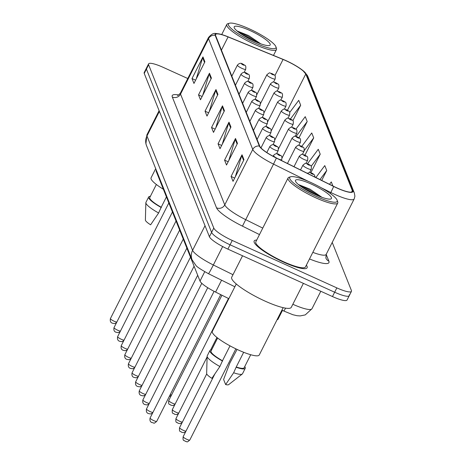 <?xml version="1.0" encoding="UTF-8"?>
<svg xmlns="http://www.w3.org/2000/svg" width="465" height="465" viewBox="0 0 465 465"><rect width="100%" height="100%" fill="white"/><g stroke="black" fill="none" stroke-linecap="round" stroke-linejoin="round"><path stroke-width="0.7" d="M228.85 298.658L215.58 292.084A18.542 3.569 -153.2 0 1 200.014 281.075L156.211 171.318A18.542 3.569 -153.2 0 1 156.17 170.446L156.316 170.167M282.493 310.376L278.035 319.199A18.542 3.569 -153.2 0 1 277.059 319.74M256.709 240.068A29.667 5.714 26.8 0 0 254.157 241.01A29.667 5.714 26.8 0 0 283.766 262.214A29.667 5.714 26.8 0 0 307.127 267.764A29.667 5.714 26.8 0 0 306.365 265.149A29.667 5.714 26.8 0 1 307.127 267.764A29.667 5.714 26.8 0 1 283.766 262.214A29.667 5.714 26.8 0 1 254.157 241.01A29.667 5.714 26.8 0 1 256.709 240.068M286.085 60.764A19.78 3.807 -153.2 0 1 305.784 73.97L352.336 190.621A19.78 3.807 -153.2 0 1 352.377 191.551A19.78 3.807 -153.2 0 1 333.713 186.389L276.396 157.99A19.78 3.807 -153.2 0 1 259.79 146.243L215.58 35.462A19.78 3.807 -153.2 0 1 215.539 34.532A19.78 3.807 -153.2 0 1 228.083 36.921L283.057 59.456A19.78 3.807 -153.2 0 1 286.085 60.764M286.033 60.63A20.274 3.906 26.8 0 0 282.929 59.293L227.955 36.758A20.274 3.906 26.8 0 0 220.985 34.346A20.274 3.906 26.8 0 0 215.138 35.264L259.348 146.045A20.274 3.906 26.8 0 0 276.373 158.083L333.69 186.482A20.274 3.906 26.8 0 0 352.778 190.824L306.226 74.173A20.274 3.906 26.8 0 0 302.744 70.401A20.274 3.906 26.8 0 0 286.033 60.63M187.779 78.515L163.174 67.355A18.542 3.569 26.8 0 0 148.573 63.891L146.388 68.221A18.542 3.569 26.8 0 0 146.423 69.093L211.598 232.401A18.542 3.569 26.8 0 0 230.065 244.788L334.655 292.223A18.542 3.569 26.8 0 0 349.256 295.688A18.542 3.569 26.8 0 0 349.215 294.816M148.573 63.891A18.542 3.569 26.8 0 0 148.614 64.763L213.784 228.071A18.542 3.569 26.8 0 0 232.256 240.457L336.846 287.893A18.542 3.569 26.8 0 0 351.441 291.357A18.542 3.569 26.8 0 0 351.406 290.486L332.219 242.422M237.458 143.371L226.519 165.023L224.566 160.129L235.505 138.471L237.458 143.371M243.968 159.681L233.029 181.338L231.076 176.444L242.015 154.787L243.968 159.681M217.928 94.424L206.989 116.081L205.036 111.187L215.975 89.53L217.928 94.424M211.418 78.108L200.479 99.766L198.526 94.872L209.465 73.214L211.418 78.108M204.902 61.793L193.963 83.45L192.01 78.556L202.949 56.899L204.902 61.793M230.948 127.055L220.009 148.707L218.056 143.813L228.995 122.161L230.948 127.055M224.438 110.74L213.499 132.397L211.546 127.497L222.485 105.846L224.438 110.74M332.917 185.988L331.289 181.914L329.511 184.303M304.97 155.165L313.706 137.867L311.753 132.973L301.791 146.347M298.983 137.809L307.196 121.551L305.243 116.657L295.909 129.189M292.851 120.743L300.686 105.235L298.733 100.341L289.689 112.484M321.71 180.437L326.732 170.498L324.779 165.598L315.875 177.549M310.87 172.695L320.222 154.182L318.269 149.288L307.499 163.738M211.546 127.497L215.144 129.131M215.748 127.939L222.171 106.625A4.946 4.743 -21.8 0 1 222.485 105.846M218.056 143.813L221.66 145.446M222.258 144.255L228.681 122.94A4.946 4.743 -21.8 0 1 228.995 122.161M192.01 78.556L195.614 80.189M196.218 78.998L202.641 57.683A4.946 4.743 -21.8 0 1 202.949 56.899M198.526 94.872L202.124 96.505M202.728 95.313L209.151 73.999A4.946 4.743 -21.8 0 1 209.465 73.214M205.036 111.187L208.634 112.821M209.238 111.623L215.661 90.315A4.946 4.743 -21.8 0 1 215.975 89.53M231.076 176.444L234.68 178.078M235.278 176.886L241.701 155.572A4.946 4.743 -21.8 0 1 242.015 154.787M224.566 160.129L228.17 161.762M228.768 160.57L235.191 139.256A4.946 4.743 -21.8 0 1 235.505 138.471M320.222 154.182L311.155 166.348M313.706 137.867L304.273 150.532M307.196 121.551L296.106 136.443M300.686 105.235L290.456 118.97M326.732 170.498L319.967 179.577M144.197 72.552A18.542 3.569 26.8 0 0 144.237 73.424L209.413 236.732A18.542 3.569 26.8 0 0 227.879 249.118L332.469 296.554A18.542 3.569 26.8 0 0 347.064 300.018L349.256 295.688A18.542 3.569 26.8 0 1 334.655 292.223L230.065 244.788A18.542 3.569 26.8 0 1 211.598 232.401L146.423 69.093A18.542 3.569 26.8 0 1 146.388 68.221L144.197 72.552M254.989 42.914A26.581 5.115 26.8 0 0 275.908 46.75A26.581 5.115 26.8 0 0 249.391 28.882A26.581 5.115 26.8 0 0 229.385 23.25A26.581 5.115 26.8 0 0 254.989 42.914M229.385 23.25L227.774 23.744A27.813 5.353 26.8 0 0 226.815 24.436A27.813 5.353 26.8 0 0 254.576 44.32A27.813 5.353 26.8 0 0 276.472 49.523A27.813 5.353 26.8 0 0 276.46 48.337L275.908 46.75M250.071 30.58A20.152 3.883 26.8 0 0 234.209 27.668A20.152 3.883 26.8 0 0 254.314 41.216A20.152 3.883 26.8 0 0 269.485 45.489A20.152 3.883 26.8 0 0 250.071 30.58M260.749 43.832L248.595 35.567L237.26 31.045M156.356 184.489L149.771 197.532A18.542 3.569 26.8 0 0 161.216 207.221L166.424 196.91M150.369 196.352A19.78 3.807 26.8 0 0 148.666 196.974L145.929 202.391A19.78 3.807 26.8 0 0 145.847 202.734L145.388 220.026A12.363 2.377 26.8 0 0 150.614 224.81L158.623 212.993L161.216 207.221M145.847 202.734A19.78 3.807 26.8 0 0 158.623 212.993M148.666 196.974A19.78 3.807 26.8 0 0 161.355 207.576M155.705 168.644L151.079 177.804A26.267 5.057 26.8 0 0 163.36 189.238M241.242 34.067L247.275 37.02L254.338 41.228M238.01 31.742L247.711 36.16L258.435 42.966M316.258 196.433A26.581 5.115 26.8 0 0 337.172 200.276A26.581 5.115 26.8 0 0 310.661 182.402A26.581 5.115 26.8 0 0 290.648 176.77A26.581 5.115 26.8 0 0 316.258 196.433M290.648 176.77L289.044 177.264A27.813 5.353 26.8 0 0 288.085 177.961A27.813 5.353 26.8 0 0 315.84 197.84A27.813 5.353 26.8 0 0 337.741 203.042A27.813 5.353 26.8 0 0 337.73 201.862L337.172 200.276M288.085 177.961L255.814 241.847A27.813 5.353 26.8 0 0 283.574 261.725A27.813 5.353 26.8 0 0 305.47 266.927L337.741 203.042M242.55 255.773L231.704 277.233A33.375 6.429 26.8 0 0 265.015 301.093A33.375 6.429 26.8 0 0 291.293 307.33L303.395 283.371M236.267 283.976L212.342 331.33A26.267 5.057 26.8 0 0 238.557 350.104A26.267 5.057 26.8 0 0 259.238 355.016L283.162 307.667M311.335 184.099A20.152 3.883 26.8 0 0 295.478 181.187A20.152 3.883 26.8 0 0 315.584 194.736A20.152 3.883 26.8 0 0 330.755 199.008A20.152 3.883 26.8 0 0 311.335 184.099M322.018 197.352L309.859 189.092L298.53 184.564M217.626 338.009L211.034 351.052A18.542 3.569 26.8 0 0 222.485 360.741L230.006 345.85M211.633 349.872A19.78 3.807 26.8 0 0 209.936 350.494L207.198 355.911A19.78 3.807 26.8 0 0 207.117 356.254L206.658 373.546A12.363 2.377 26.8 0 0 211.877 378.33L219.893 366.513L222.485 360.741M207.117 356.254A19.78 3.807 26.8 0 0 219.893 366.513M209.936 350.494A19.78 3.807 26.8 0 0 222.625 361.102M243.672 352.284L236.243 366.984A18.542 3.569 26.8 0 0 244.137 367.774L250.728 354.731M236.243 366.984L233.651 372.756L225.641 384.572L223.607 379.481L229.815 363.142L237.069 349.418M225.641 384.572A12.363 2.377 26.8 0 0 228.635 384.648L242.282 374.017A19.78 3.807 26.8 0 0 242.509 373.744L245.241 368.332A19.78 3.807 26.8 0 0 244.735 366.594M233.651 372.756A19.78 3.807 26.8 0 0 242.282 374.017M236.389 367.338A19.78 3.807 26.8 0 0 245.241 368.332M302.512 187.587L308.545 190.54L315.607 194.748M299.274 185.268L308.975 189.679L319.705 196.486M156.525 170.696L156.211 171.318M204.74 271.717L200.014 281.075M221.584 280.197L215.58 292.084M305.784 73.97L287.457 110.252M326.174 254.384L328.883 261.167A6.179 5.929 -21.8 0 1 325.878 258.04L326.163 254.413A24.726 4.76 26.8 0 1 312.829 252.356M328.883 261.167A30.905 5.952 -153.2 0 1 309.498 258.947M259.348 146.045A6.179 5.929 158.2 0 0 252.757 149.445L208.547 38.659A6.179 5.929 -21.8 0 1 215.138 35.264M276.373 158.083L273.519 164.122A24.726 4.76 -153.2 0 1 252.757 149.445L224.758 204.879A24.726 4.76 26.8 0 0 245.514 219.561L262.754 228.106M172.306 97.016A6.179 5.929 -21.8 0 0 180.542 94.099L208.547 38.659A24.726 4.76 -153.2 0 1 208.5 37.502L180.496 92.942A24.726 4.76 26.8 0 0 180.542 94.099L224.758 204.879A6.179 5.929 -21.8 0 1 216.516 207.797L172.306 97.016A30.905 5.952 -153.2 0 1 178.543 94.994M333.69 186.482L330.836 192.522L321.129 187.709M308.4 181.402L273.519 164.122L242.468 226.147A30.905 5.952 -153.2 0 1 216.516 207.797M352.778 190.824A6.179 5.929 -21.8 0 1 354.353 193.027L354.9 196.23L354.167 198.979A24.726 4.76 -153.2 0 1 330.836 192.522L330.336 193.521M302.744 70.401L307.801 76.376A6.179 5.929 158.2 0 0 306.226 74.173M259.482 234.581L242.468 226.147M336.846 287.893L332.469 296.554M148.614 64.763L144.237 73.424M213.784 228.071L209.413 236.732M232.256 240.457L227.879 249.118M352.336 190.621L351.604 192.068M283.057 59.456L274.885 75.638M228.083 36.921L221.421 50.11M224.089 111.431L222.171 106.625M217.579 95.116L215.661 90.315M211.069 78.8L209.151 73.999M204.554 62.484L202.641 57.683M230.599 127.747L228.681 122.94M237.109 144.057L235.191 139.256M243.619 160.373L241.701 155.572M285.591 308.144A12.363 0.488 116.4 0 1 283.79 311.021L281.93 310.097M146.492 145.551A12.363 11.852 -21.8 0 1 146.963 135.978L192.591 250.298A24.726 4.76 26.8 0 0 213.348 264.98A12.363 0.488 116.4 0 1 208.489 273.711C200.799 269.462 196.596 266.678 195.881 265.37L192.115 259.877L146.492 145.551L145.917 143.761L146.917 134.815A24.726 4.76 26.8 0 0 146.963 135.978L159.385 111.385M292.84 304.267A24.726 4.76 26.8 0 0 311.98 308.743L320.809 291.264M232.982 274.705L213.348 264.98L222.659 246.555M192.115 259.877A12.363 11.852 -21.8 0 1 192.591 250.298L205.013 225.711M271.508 78.085A4.638 0.895 -153.2 0 1 266.881 74.772C270.88 71.511 268.834 73.307 272.13 73.639C273.92 75.592 275.844 73.633 275.158 78.951A4.638 0.895 -153.2 0 1 271.508 78.085M272.223 73.749A1.546 0.296 26.8 0 0 271.008 73.528A1.546 0.296 26.8 0 0 272.548 74.563A1.546 0.296 26.8 0 0 273.763 74.778A1.546 0.296 26.8 0 0 272.223 73.749M116.546 322.634L114.64 323.611L112.524 323.222C110.618 322.698 109.92 321.152 110.42 318.572A3.708 0.715 26.8 0 0 114.123 321.222A3.708 0.715 26.8 0 0 116.855 322.024M244.119 72.406L245.694 69.291A4.638 0.895 -153.2 0 1 242.044 68.425A4.638 0.895 -153.2 0 1 237.417 65.112L231.826 76.179M243.085 64.902A1.546 0.296 26.8 0 0 244.299 65.117A1.546 0.296 26.8 0 0 242.759 64.083A1.546 0.296 26.8 0 0 241.544 63.868A1.546 0.296 26.8 0 0 243.085 64.902M275.111 87.124A4.638 0.895 -153.2 0 1 270.491 83.81C274.49 80.55 272.444 82.346 275.739 82.677C277.524 84.63 279.453 82.671 278.762 87.99A4.638 0.895 -153.2 0 1 275.111 87.124M275.832 82.787A1.546 0.296 26.8 0 0 274.617 82.567A1.546 0.296 26.8 0 0 276.158 83.601A1.546 0.296 26.8 0 0 277.367 83.816A1.546 0.296 26.8 0 0 275.832 82.787M278.721 96.162A4.638 0.895 -153.2 0 1 274.094 92.849C278.093 89.588 276.053 91.384 279.349 91.715C281.133 93.668 283.057 91.71 282.371 97.028A4.638 0.895 -153.2 0 1 278.721 96.162M279.436 91.826A1.546 0.296 26.8 0 0 278.221 91.605A1.546 0.296 26.8 0 0 279.761 92.64A1.546 0.296 26.8 0 0 280.976 92.855A1.546 0.296 26.8 0 0 279.436 91.826M282.331 105.2A4.638 0.895 -153.2 0 1 277.704 101.887C281.703 98.627 279.657 100.423 282.953 100.754C284.737 102.707 286.667 100.748 285.975 106.067A4.638 0.895 -153.2 0 1 282.331 105.2M283.046 100.864A1.546 0.296 26.8 0 0 281.831 100.643A1.546 0.296 26.8 0 0 283.371 101.678A1.546 0.296 26.8 0 0 284.586 101.893A1.546 0.296 26.8 0 0 283.046 100.864M285.934 114.239A4.638 0.895 -153.2 0 1 281.308 110.926C285.307 107.665 283.266 109.461 286.562 109.792C288.346 111.745 290.276 109.787 289.585 115.105A4.638 0.895 -153.2 0 1 285.934 114.239M286.649 109.903A1.546 0.296 26.8 0 0 285.44 109.682A1.546 0.296 26.8 0 0 286.975 110.716A1.546 0.296 26.8 0 0 288.19 110.932A1.546 0.296 26.8 0 0 286.649 109.903M120.15 331.673L118.244 332.649L116.128 332.26C114.227 331.737 113.524 330.191 114.03 327.61A3.708 0.715 26.8 0 0 117.732 330.26A3.708 0.715 26.8 0 0 120.458 331.063M247.723 81.445L249.298 78.329A4.638 0.895 -153.2 0 1 245.648 77.463A4.638 0.895 -153.2 0 1 241.027 74.15L235.435 85.217M246.694 73.941A1.546 0.296 26.8 0 0 247.903 74.156A1.546 0.296 26.8 0 0 246.369 73.121A1.546 0.296 26.8 0 0 245.154 72.906A1.546 0.296 26.8 0 0 246.694 73.941M123.76 340.711L121.853 341.688L119.738 341.298C117.831 340.775 117.134 339.223 117.639 336.648A3.708 0.715 26.8 0 0 121.336 339.299A3.708 0.715 26.8 0 0 124.068 340.101M251.333 90.483L252.908 87.368A4.638 0.895 -153.2 0 1 249.257 86.502A4.638 0.895 -153.2 0 1 244.631 83.189L239.039 94.256M250.298 82.979A1.546 0.296 26.8 0 0 251.513 83.194A1.546 0.296 26.8 0 0 249.972 82.16A1.546 0.296 26.8 0 0 248.758 81.945A1.546 0.296 26.8 0 0 250.298 82.979M127.364 349.75L125.457 350.726L123.341 350.337C121.441 349.814 120.743 348.262 121.243 345.687A3.708 0.715 26.8 0 0 124.946 348.337A3.708 0.715 26.8 0 0 127.672 349.139M254.942 99.522L256.511 96.406A4.638 0.895 -153.2 0 1 252.867 95.54A4.638 0.895 -153.2 0 1 248.24 92.227L242.649 103.294M253.907 92.018A1.546 0.296 26.8 0 0 255.122 92.233A1.546 0.296 26.8 0 0 253.582 91.198A1.546 0.296 26.8 0 0 252.367 90.983A1.546 0.296 26.8 0 0 253.907 92.018M289.544 123.277A4.638 0.895 -153.2 0 1 284.917 119.964C288.916 116.703 286.87 118.499 290.166 118.831C291.956 120.784 293.88 118.825 293.194 124.143A4.638 0.895 -153.2 0 1 289.544 123.277M290.259 118.941A1.546 0.296 26.8 0 0 289.044 118.72A1.546 0.296 26.8 0 0 290.584 119.755A1.546 0.296 26.8 0 0 291.799 119.97A1.546 0.296 26.8 0 0 290.259 118.941M293.148 132.316A4.638 0.895 -153.2 0 1 288.521 129.003C292.52 125.742 290.48 127.532 293.775 127.869C295.56 129.822 297.49 127.863 296.798 133.182A4.638 0.895 -153.2 0 1 293.148 132.316M293.863 127.98A1.546 0.296 26.8 0 0 292.654 127.759A1.546 0.296 26.8 0 0 294.188 128.793A1.546 0.296 26.8 0 0 295.403 129.008A1.546 0.296 26.8 0 0 293.863 127.98M296.757 141.354A4.638 0.895 -153.2 0 1 292.13 138.041C296.129 134.78 294.083 136.571 297.379 136.908C299.169 138.861 301.093 136.902 300.407 142.22A4.638 0.895 -153.2 0 1 296.757 141.354M297.472 137.018A1.546 0.296 26.8 0 0 296.257 136.797A1.546 0.296 26.8 0 0 297.798 137.832A1.546 0.296 26.8 0 0 299.012 138.047A1.546 0.296 26.8 0 0 297.472 137.018M170.184 394.692A3.708 0.715 26.8 0 0 171.562 394.954M130.973 358.788L129.067 359.759L126.951 359.375C125.05 358.852 124.347 357.3 124.853 354.725A3.708 0.715 26.8 0 0 128.549 357.376A3.708 0.715 26.8 0 0 131.281 358.178M258.546 108.56L260.121 105.445A4.638 0.895 -153.2 0 1 256.471 104.579A4.638 0.895 -153.2 0 1 251.844 101.265L246.252 112.332M257.511 101.056A1.546 0.296 26.8 0 0 258.726 101.271A1.546 0.296 26.8 0 0 257.186 100.237A1.546 0.296 26.8 0 0 255.977 100.022A1.546 0.296 26.8 0 0 257.511 101.056M134.577 367.827L132.67 368.797L130.555 368.414C128.654 367.891 127.956 366.339 128.456 363.764A3.708 0.715 26.8 0 0 132.159 366.414A3.708 0.715 26.8 0 0 134.885 367.216M262.155 117.599L263.731 114.483A4.638 0.895 -153.2 0 1 260.08 113.617A4.638 0.895 -153.2 0 1 255.454 110.304L249.862 121.371M261.121 110.095A1.546 0.296 26.8 0 0 262.336 110.31A1.546 0.296 26.8 0 0 260.795 109.275A1.546 0.296 26.8 0 0 259.58 109.06A1.546 0.296 26.8 0 0 261.121 110.095M138.186 376.865L136.28 377.836L134.164 377.452C132.263 376.929 131.56 375.377 132.066 372.802A3.708 0.715 26.8 0 0 135.768 375.453A3.708 0.715 26.8 0 0 138.494 376.255M265.759 126.637L267.334 123.521A4.638 0.895 -153.2 0 1 263.684 122.655A4.638 0.895 -153.2 0 1 259.057 119.342L253.466 130.409M264.725 119.133A1.546 0.296 26.8 0 0 265.939 119.348A1.546 0.296 26.8 0 0 264.399 118.313A1.546 0.296 26.8 0 0 263.19 118.098A1.546 0.296 26.8 0 0 264.725 119.133M174.863 404.602L172.957 405.579L170.841 405.189C169.992 403.736 168.109 405.823 168.743 400.539A3.708 0.715 26.8 0 0 172.445 403.19A3.708 0.715 26.8 0 0 175.171 403.992M300.361 150.393A4.638 0.895 -153.2 0 1 295.734 147.079C299.739 143.819 297.693 145.609 300.989 145.946C302.773 147.899 304.703 145.94 304.011 151.259A4.638 0.895 -153.2 0 1 300.361 150.393M301.082 146.056A1.546 0.296 26.8 0 0 299.867 145.836A1.546 0.296 26.8 0 0 301.407 146.87A1.546 0.296 26.8 0 0 302.616 147.085A1.546 0.296 26.8 0 0 301.082 146.056M178.473 413.641L176.566 414.617L174.451 414.228C173.602 412.775 171.719 414.861 172.346 409.578A3.708 0.715 26.8 0 0 176.049 412.228A3.708 0.715 26.8 0 0 178.781 413.03M303.971 159.431A4.638 0.895 -153.2 0 1 299.344 156.118C303.343 152.857 301.303 154.647 304.598 154.984C306.383 156.938 308.307 154.979 307.621 160.297A4.638 0.895 -153.2 0 1 303.971 159.431M304.685 155.095A1.546 0.296 26.8 0 0 303.471 154.874A1.546 0.296 26.8 0 0 305.011 155.909A1.546 0.296 26.8 0 0 306.226 156.124A1.546 0.296 26.8 0 0 304.685 155.095M182.077 422.679L180.17 423.656L178.054 423.266C177.206 421.813 175.322 423.9 175.956 418.616A3.708 0.715 26.8 0 0 179.659 421.267A3.708 0.715 26.8 0 0 182.385 422.069M307.574 168.47A4.638 0.895 -153.2 0 1 302.953 165.156C306.952 161.896 304.906 163.686 308.202 164.023C309.986 165.976 311.916 164.017 311.225 169.336A4.638 0.895 -153.2 0 1 307.574 168.47M308.295 164.133A1.546 0.296 26.8 0 0 307.08 163.913A1.546 0.296 26.8 0 0 308.621 164.947A1.546 0.296 26.8 0 0 309.829 165.162A1.546 0.296 26.8 0 0 308.295 164.133M185.686 431.718L183.78 432.694L181.664 432.305C180.815 430.852 178.932 432.938 179.566 427.655A3.708 0.715 26.8 0 0 183.262 430.305A3.708 0.715 26.8 0 0 185.994 431.107M311.899 173.172A1.546 0.296 26.8 0 0 310.69 172.951A1.546 0.296 26.8 0 0 312.224 173.986A1.546 0.296 26.8 0 0 313.439 174.201A1.546 0.296 26.8 0 0 311.899 173.172M189.79 440.041C186.023 443.314 187.529 441.308 185.268 441.343C184.419 439.89 182.536 441.977 183.169 436.693A3.708 0.715 26.8 0 0 186.872 439.344A3.708 0.715 26.8 0 0 189.79 440.041L235.86 348.843M141.79 385.904L139.884 386.874L137.768 386.491C135.867 385.967 135.17 384.416 135.67 381.841A3.708 0.715 26.8 0 0 139.372 384.491A3.708 0.715 26.8 0 0 142.098 385.293M269.369 135.675L270.944 132.56A4.638 0.895 -153.2 0 1 267.294 131.694A4.638 0.895 -153.2 0 1 262.667 128.381L257.075 139.448M268.334 128.171A1.546 0.296 26.8 0 0 269.549 128.387A1.546 0.296 26.8 0 0 268.009 127.352A1.546 0.296 26.8 0 0 266.794 127.137A1.546 0.296 26.8 0 0 268.334 128.171M145.4 394.942L143.493 395.913L141.377 395.529C139.477 395.006 138.773 393.454 139.279 390.879A3.708 0.715 26.8 0 0 142.982 393.529A3.708 0.715 26.8 0 0 145.708 394.332M272.972 144.714L274.548 141.598A4.638 0.895 -153.2 0 1 270.897 140.732A4.638 0.895 -153.2 0 1 266.271 137.419L260.97 147.917M271.944 137.21A1.546 0.296 26.8 0 0 273.153 137.425A1.546 0.296 26.8 0 0 271.618 136.39A1.546 0.296 26.8 0 0 270.403 136.175A1.546 0.296 26.8 0 0 271.944 137.21M149.009 403.98L147.103 404.951L144.987 404.567C143.081 404.044 142.383 402.492 142.889 399.917A3.708 0.715 26.8 0 0 146.585 402.568A3.708 0.715 26.8 0 0 149.317 403.37M276.582 153.752L278.157 150.637A4.638 0.895 -153.2 0 1 274.507 149.771A4.638 0.895 -153.2 0 1 269.88 146.458L266.811 152.532M275.547 146.248A1.546 0.296 26.8 0 0 276.762 146.463A1.546 0.296 26.8 0 0 275.222 145.429A1.546 0.296 26.8 0 0 274.007 145.214A1.546 0.296 26.8 0 0 275.547 146.248M152.613 413.019L150.707 413.99L148.591 413.606C146.69 413.083 145.993 411.531 146.492 408.956A3.708 0.715 26.8 0 0 150.195 411.606A3.708 0.715 26.8 0 0 152.921 412.409M281.372 160.454L281.761 159.675A4.638 0.895 -153.2 0 1 278.111 158.809A4.638 0.895 -153.2 0 1 273.49 155.496L273.094 156.275M279.157 155.287A1.546 0.296 26.8 0 0 280.366 155.502A1.546 0.296 26.8 0 0 278.831 154.467A1.546 0.296 26.8 0 0 277.617 154.252A1.546 0.296 26.8 0 0 279.157 155.287M153.799 420.645A3.708 0.715 26.8 0 0 156.722 421.337C152.956 424.615 154.461 422.609 152.2 422.644C150.294 422.121 149.596 420.569 150.102 417.994A3.708 0.715 26.8 0 0 153.799 420.645M220.985 34.346C214.725 33.561 213.824 31.626 208.5 37.502M354.353 193.027L307.801 76.376M351.441 291.357L349.256 295.688M354.167 198.979L326.163 254.413M180.496 92.942C178.856 94.872 177.874 95.68 177.543 95.36M311.98 308.743L305.255 314.904L300.169 315.921L297.007 315.7L292.886 314.729L283.79 311.021M146.917 134.815L159.106 110.682M234.854 286.771L208.489 273.711M256.837 94.657L266.881 74.772M273.583 82.073L275.158 78.951M245.694 69.291C246.38 63.972 244.456 65.931 242.666 63.978C240.934 62.787 239.179 63.164 237.417 65.112M110.42 318.572L168.83 202.943M260.441 103.695L270.491 83.81M277.187 91.105L278.762 87.99M264.05 112.733L274.094 92.849M280.796 100.144L282.371 97.028M267.654 121.772L277.704 101.887M284.4 109.182L285.975 106.067M271.264 130.81L281.308 110.926M288.009 118.22L289.585 115.105M249.298 78.329C249.99 73.011 248.06 74.97 246.276 73.017C244.538 71.825 242.788 72.203 241.027 74.15M114.03 327.61L172.439 211.982M252.908 87.368C253.594 82.049 251.67 84.008 249.885 82.055C248.147 80.864 246.398 81.241 244.631 83.189M117.639 336.648L176.043 221.02M256.511 96.406C257.203 91.088 255.273 93.041 253.489 91.094C251.751 89.902 250.001 90.28 248.24 92.227M121.243 345.687L179.653 230.059M273.49 55.422L276.472 49.523M221.712 34.544L226.815 24.436M274.873 139.849L284.917 119.964M291.619 127.259L293.194 124.143M278.477 148.887L288.521 129.003M295.223 136.297L296.798 133.182M282.086 157.926L292.13 138.041M298.832 145.336L300.407 142.22M171.254 395.564L169.243 396.552M260.121 105.445C260.813 100.126 258.883 102.079 257.099 100.132C255.361 98.94 253.611 99.318 251.844 101.265M124.853 354.725L183.256 239.097M263.731 114.483C264.416 109.165 262.493 111.118 260.702 109.17C258.964 107.979 257.215 108.357 255.454 110.304M128.456 363.764L186.866 248.136M267.334 123.521C268.026 118.203 266.096 120.156 264.312 118.209C262.574 117.017 260.824 117.395 259.057 119.342M132.066 372.802L190.476 257.174M168.743 400.539L221.939 295.234M287.457 163.465L295.734 147.079M302.436 154.374L304.011 151.259M172.346 409.578L228.472 298.472M293.996 166.708L299.344 156.118M306.046 163.413L307.621 160.297M175.956 418.616L207.094 356.969M210.616 350L216.946 337.474M300.529 169.946L302.953 165.156M309.649 172.451L311.225 169.336M179.566 427.655L206.722 373.889M307.255 173.276L309.673 172.457L312.213 173.253L314.387 174.834L315.165 177.194M183.169 436.693L214.778 374.122M270.944 132.56C271.63 127.241 269.706 129.194 267.916 127.247C266.178 126.056 264.428 126.434 262.667 128.381M135.67 381.841L194.079 266.213M274.548 141.598C275.239 136.28 273.31 138.233 271.525 136.286C269.787 135.094 268.038 135.472 266.271 137.419M139.279 390.879L197.689 275.251M278.157 150.637C278.843 145.318 276.919 147.271 275.135 145.324C273.397 144.133 271.641 144.51 269.88 146.458M142.889 399.917L201.787 283.307M281.761 159.675C282.453 154.357 280.523 156.31 278.738 154.363C277.001 153.171 275.251 153.549 273.49 155.496M146.492 408.956L207.739 287.713M156.722 421.337L220.724 294.636M150.102 417.994L214.086 291.328"/></g></svg>
